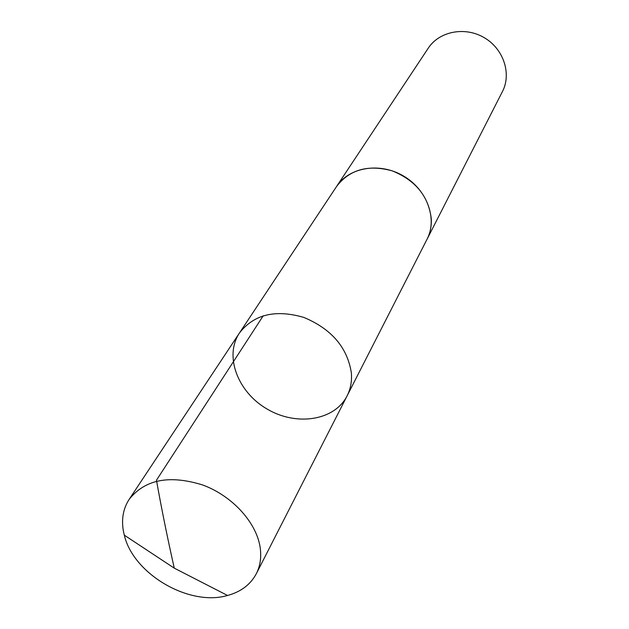 <?xml version="1.0" encoding="UTF-8"?>
<svg xmlns="http://www.w3.org/2000/svg" width="629" height="629" viewBox="0 0 629 629"><rect width="100%" height="100%" fill="white"/><g stroke="black" fill="none" stroke-linecap="round" stroke-linejoin="round"><path stroke-width="0.94" d="M336.083 187.238L336.617 186.404C349.677 169.5 368.209 164.311 392.237 170.86C415.565 180.342 428.585 196.319 431.29 218.782C431.636 226.149 430.22 232.966 427.052 239.232L347.106 395.861C350.597 388.942 352.02 381.331 351.375 373.021C347.428 347.57 331.593 329.046 303.878 317.433C275.447 309.177 253.974 314.358 239.46 332.977C223.987 356.045 237.707 392.15 267.183 409.094C296.424 426.454 334.612 420.659 347.106 395.861C350.597 388.942 352.02 381.331 351.375 373.021C347.428 347.57 331.593 329.046 303.878 317.433C275.447 309.177 253.974 314.358 239.46 332.977L129.142 499.395C144.929 479.424 169.492 474.636 202.837 485.038C232.927 496.171 257.292 523.43 260.327 548.732C261.428 557.939 260.091 566.257 256.333 573.695C250.531 584.577 240.938 591.834 227.541 595.474C189.29 606.757 133.269 574.025 124.306 535.169L123.339 530.782C121.326 518.996 123.253 508.531 129.142 499.395M239.46 332.977L336.625 186.412C349.095 167.133 379.83 162.007 403.386 175.931C427.091 189.612 437.713 218.9 427.06 239.232L426.596 240.113M336.617 186.404L428.223 48.213C439.191 31.324 464.917 26.245 484.173 37.638C503.554 48.818 511.762 73.719 502.437 91.567L427.06 239.232M227.541 595.474L174.272 568.152C167.487 538.078 161.551 508.767 156.456 480.226L263.229 315.766M347.106 395.861L256.333 573.695M174.272 568.152L124.306 535.169"/></g></svg>
